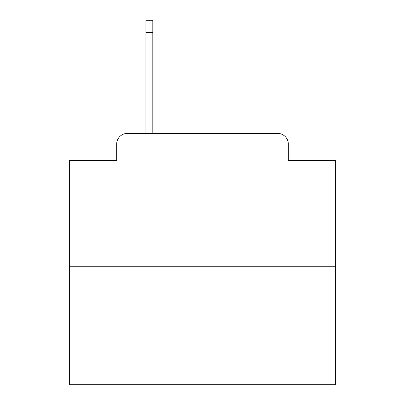 <?xml version="1.0" encoding="UTF-8"?>
<svg xmlns="http://www.w3.org/2000/svg" width="405" height="405" viewBox="0 0 405 405"><rect width="100%" height="100%" fill="white"/><g stroke="black" fill="none" stroke-linecap="round" stroke-linejoin="round"><path stroke-width="0.61" d="M116.691 144.053L116.691 160.522L116.691 144.053A10.626 10.626 0 0 1 127.317 133.427L145.911 133.427L145.911 20.25L152.822 20.25L152.822 133.427L161.053 133.427M335.335 266.262L69.665 266.262L69.665 384.75L335.335 384.75L335.335 160.522L288.309 160.522L288.309 144.053A10.626 10.626 0 0 0 277.683 133.427L127.317 133.427M69.665 266.262L69.665 160.522L116.691 160.522M243.947 133.427L277.683 133.427M288.309 160.522L288.309 144.053M145.911 32.471L152.822 32.471"/></g></svg>
